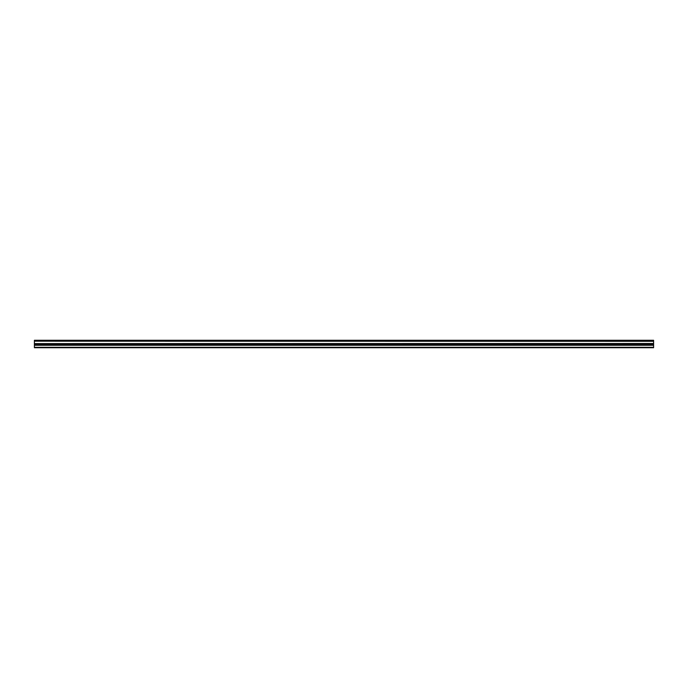 <?xml version="1.0" encoding="UTF-8"?>
<svg xmlns="http://www.w3.org/2000/svg" width="688" height="688" viewBox="0 0 688 688"><rect width="100%" height="100%" fill="white"/><g stroke="black" fill="none" stroke-linecap="round" stroke-linejoin="round"><path stroke-width="1.03" d="M34.4 341.196L34.4 340.276L653.6 340.276L653.6 341.196L34.4 341.196L653.6 341.3L653.6 343.493L34.4 343.596L653.6 343.493M34.4 341.3L34.4 343.493M34.4 343.596L34.4 347.724L653.6 347.724L653.6 343.596M34.4 347.328L653.6 347.328M34.4 345.29L653.6 345.29M653.6 340.508L34.4 340.508M34.4 344.507L653.6 344.507"/></g></svg>
